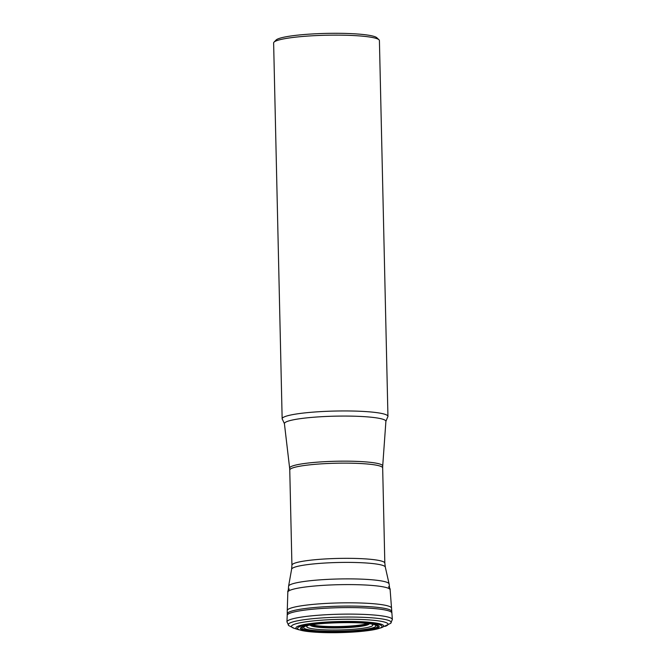 <?xml version="1.0" encoding="UTF-8"?>
<svg xmlns="http://www.w3.org/2000/svg" width="666" height="666" viewBox="0 0 666 666"><rect width="100%" height="100%" fill="white"/><g stroke="black" fill="none" stroke-linecap="round" stroke-linejoin="round"><path stroke-width="1" d="M369.339 623.684A29.62 3.663 -1.3 0 1 336.105 627.971A29.595 3.655 -1.3 0 1 310.165 625.024A29.62 3.663 -1.3 0 0 336.105 627.971A29.595 3.655 -1.3 0 0 369.314 623.684M311.005 624.883A29.487 3.646 178.7 0 0 336.105 627.114A29.487 3.646 178.7 0 0 368.465 623.584M307.725 631.493C315.11 632.367 324.109 632.767 334.715 632.7C349.384 632.558 361.821 631.668 372.044 630.036A42.249 5.22 178.7 0 0 368.781 622.935A42.249 5.22 178.7 0 0 310.664 624.25A42.249 5.22 178.7 0 0 307.725 631.493L298.593 629.711A43.889 5.428 -1.3 0 1 339.677 621.503A43.889 5.428 -1.3 0 1 381.085 627.838L390.659 623.318L392.366 619.488L391.533 608.158A52.148 6.444 178.7 0 0 391.533 608.133A52.148 6.444 178.7 0 0 339.252 602.921A52.148 6.444 178.7 0 0 287.262 610.506A52.148 6.444 178.7 0 0 287.262 610.522L287.829 592.132C287.546 591.391 288.037 590.359 289.31 589.027M274.017 42.149L276.074 40.035A50.791 6.277 -1.3 0 1 332.692 33.3A50.791 6.277 -1.3 0 1 376.839 37.746L378.987 39.769A52.905 6.543 178.7 0 0 333 35.132A52.905 6.543 178.7 0 0 274.017 42.149A52.905 6.543 178.7 0 0 273.626 42.974L282.151 418.797A52.905 6.543 178.7 0 0 282.509 419.522L284.415 423.668A50.758 6.277 178.7 0 1 341.375 416.075A50.758 6.277 178.7 0 1 385.897 421.37L387.62 417.141A52.905 6.543 178.7 0 0 387.945 416.392A52.905 6.543 178.7 0 0 341.533 410.955A52.905 6.543 178.7 0 0 282.151 418.797M387.945 416.392L379.412 40.568A52.905 6.543 178.7 0 0 378.987 39.769M335.173 631.976A37.804 4.67 -1.3 0 1 306.127 625.873C315.975 622.485 363.395 621.403 373.393 624.342A37.804 4.67 -1.3 0 1 370.812 629.22A37.804 4.67 -1.3 0 1 335.173 631.976M310.148 625.008A37.804 4.67 -1.3 0 1 311.696 624.741M335.015 632.4A39.127 4.837 178.7 0 0 375.832 624.8A39.127 4.837 178.7 0 0 308.591 625.282A39.127 4.837 178.7 0 0 335.015 632.4M372.985 624.258A36.122 4.462 -1.3 0 1 368.664 628.796A36.122 4.462 -1.3 0 1 335.373 631.293A36.122 4.462 -1.3 0 1 306.526 625.765M308.108 625.407A33.025 4.079 178.7 0 0 335.731 630.003A33.025 4.079 178.7 0 0 371.387 623.975M368.673 623.609A29.504 3.646 -1.3 0 1 336.105 627.255A29.504 3.646 -1.3 0 1 310.806 624.916M311.996 624.733A29.421 3.638 178.7 0 0 336.105 626.581A29.421 3.638 178.7 0 0 367.465 623.468M391.533 608.133L390.134 589.818A51.165 6.327 178.7 0 0 338.836 584.698A51.165 6.327 178.7 0 0 287.829 592.132M391.691 611.43A52.231 6.46 178.7 0 0 339.327 606.177A52.231 6.46 178.7 0 0 287.254 613.794L287.262 610.522M391.799 612.928A52.306 6.469 178.7 0 0 339.36 607.7A52.306 6.469 178.7 0 0 287.221 615.301L287.254 613.794M392.366 619.488A52.722 6.518 178.7 0 0 339.51 614.218A52.722 6.518 178.7 0 0 286.946 621.878L287.221 615.301M390.659 623.318A51.523 6.369 178.7 0 0 339.577 617.149A51.523 6.369 178.7 0 0 288.819 625.632L286.946 621.878M385.198 626.34A48.335 5.977 178.7 0 0 339.627 619.347A48.335 5.977 178.7 0 0 294.414 628.396L288.819 625.632M334.99 632.459A39.361 4.862 178.7 0 0 376.049 624.808A39.361 4.862 178.7 0 0 308.4 625.291A39.361 4.862 178.7 0 0 334.99 632.459M289.76 470.021L289.635 468.131A46.553 5.753 -1.3 0 1 341.874 461.163A46.553 5.753 -1.3 0 1 382.709 466.017L382.667 467.907A46.462 5.744 178.7 0 0 336.08 463.22A46.462 5.744 178.7 0 0 289.76 470.021L291.924 565.218A46.462 5.744 -1.3 0 1 338.245 558.424A46.462 5.744 -1.3 0 1 384.823 563.111L385.306 567.074A46.87 5.794 178.7 0 0 338.336 562.487A46.87 5.794 178.7 0 0 291.616 569.197L288.594 586.18A50.283 6.219 -1.3 0 1 345.013 578.887A50.283 6.219 -1.3 0 1 389.102 583.907L389.627 588.17M390.134 589.818C390.384 589.06 389.843 588.053 388.519 586.779M298.593 629.711L294.414 628.396M372.044 630.036L381.085 627.838M385.306 567.074L389.102 583.907M382.667 467.907L384.823 563.111M382.709 466.017L385.897 421.37M289.635 468.131L284.415 423.668M288.261 590.467L288.594 586.18M291.924 565.218L291.616 569.197"/></g></svg>
